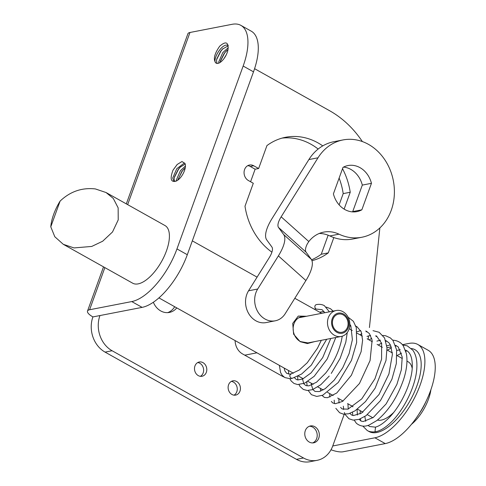 <?xml version="1.0" encoding="UTF-8"?>
<svg xmlns="http://www.w3.org/2000/svg" width="486" height="486" viewBox="0 0 486 486"><rect width="100%" height="100%" fill="white"/><g stroke="black" fill="none" stroke-linecap="round" stroke-linejoin="round"><path stroke-width="0.73" d="M363.801 170.373A23.462 19.719 79 0 0 347.958 165.562A23.462 19.719 79 0 0 342.995 167.378L333.408 193.865A23.462 19.719 79 0 0 356.894 211.623A23.462 19.719 79 0 0 361.857 209.812L371.45 183.319A23.462 19.719 79 0 0 363.801 170.373M343.517 167.099A23.462 19.719 -101 0 1 354.671 172.147A23.462 19.719 -101 0 1 362.313 185.093L352.727 211.58A23.462 19.719 -101 0 1 352.204 211.86M361.87 237.247L352.733 239.021A49.56 41.662 -101 0 1 329.854 235.941L338.991 234.173A49.56 41.662 79 0 0 361.87 237.247A49.56 41.662 79 0 0 393.636 201.107A49.56 41.662 79 0 0 376.462 150.101A49.56 41.662 79 0 0 342.988 139.938A49.56 41.662 79 0 0 318.014 157.792L281.163 216.811A17.18 6.233 -48.2 0 0 278.514 227.478L283.672 234.55A34.36 12.472 -48.2 0 1 278.381 255.891L257.689 289.024A19.823 16.664 79 0 0 257.537 311.295A19.823 16.664 79 0 0 275.228 320.809A19.823 16.664 79 0 0 285.221 313.664L305.907 280.531L278.381 255.891M338.991 234.173A33.042 27.775 79 0 0 323.737 232.12A33.042 27.775 79 0 0 308.81 241.554L281.163 216.811M342.988 139.938L333.852 141.712A49.56 41.662 -101 0 0 308.877 159.566L272.032 218.585A34.36 12.472 -48.2 0 0 266.735 239.92L271.893 246.991A17.18 6.233 -48.2 0 1 269.244 257.665L248.553 290.798L257.689 289.024M319.259 233.462A33.042 27.775 -101 0 1 329.854 235.941M275.228 320.809L266.097 322.583A19.823 16.664 -101 0 1 248.401 313.069A19.823 16.664 -101 0 1 248.553 290.798M308.81 241.554L307.261 243.99A17.18 6.233 131.8 0 0 306.046 252.119L311.204 259.19A34.36 12.472 131.8 0 1 305.907 280.531M352.727 211.58L361.857 209.812M362.313 185.093L371.45 183.319M279.365 365.375L280.598 372.592L282.093 375.186L284.796 377.555L289.972 378.691L292.323 378.308L291.041 378.114C289.261 376.237 289.431 374.785 291.551 373.764M284.14 368.054L284.869 370.933L286.752 373.394L289.692 374.068L291.308 373.801L299.303 369.998L307.237 362.763L317.467 348.219L321.307 340.322M329.393 311.824L324.369 305.658C322.03 304.382 319.369 304.036 316.38 304.619A2.315 1.944 79 0 0 314.873 306.551A2.315 1.944 79 0 0 316.076 308.956A2.315 1.944 79 0 0 317.261 309.157L322.109 309.697L324.751 312.729M362.811 426.088L367.246 430.523C367.313 430.517 369.791 432.583 376.207 431.683L375.016 431.477L375.532 427.115M405.877 351.603A2.315 1.944 79 0 0 406.345 350.935L406.454 350.625A2.315 1.944 79 0 0 406.472 350.57M244.628 355.102A13.219 11.111 79 0 0 245.965 354.944L256.942 352.812M336.938 332.327A10.242 8.608 79 0 0 348.268 327.673A10.242 8.608 79 0 0 343.559 314.041A10.242 8.608 79 0 0 332.23 318.688A10.242 8.608 79 0 0 336.938 332.327M342.94 311.69A13.219 11.111 -101 0 1 349.823 325.42A13.219 11.111 -101 0 1 341.184 336.464A13.219 11.111 -101 0 1 334.398 335.285A13.219 11.111 -101 0 1 327.515 321.556A13.219 11.111 -101 0 1 336.148 310.518A13.219 11.111 -101 0 1 342.94 311.69M106.063 192.535L164.997 225.553A33.042 14.58 119.3 0 1 164.238 256.268A33.042 14.58 119.3 0 1 138.17 283.873A33.042 14.58 119.3 0 1 132.696 283.204L63.314 244.33L74.012 247.927L91.739 246.438L102.686 241.214L112.509 231.98L118.22 219.903L118.141 207.844L113.287 198.434L106.063 192.535L95.365 188.933C81.958 187.432 70.197 191.49 60.094 201.113A33.042 14.58 -60.7 0 0 50.781 226.828L54.803 236.743L63.314 244.33M305.111 316.538A13.219 11.111 79 0 0 301.818 316.593A13.219 11.111 79 0 0 293.18 327.637A13.219 11.111 79 0 0 300.062 341.366A13.219 11.111 79 0 0 300.457 341.573L307.948 342.916L341.184 336.464M314.758 341.591L307.377 343.559L300.141 341.664L293.605 334.174L292.73 323.397L298.258 316.082L306.545 316.258M418.804 414.248A33.042 14.58 -60.7 0 0 426.161 401.126M430.912 389.62A29.737 13.122 119.3 0 1 411.478 424.314M309.375 426.252A8.59 7.223 -101 0 1 312.717 427.127A8.59 7.223 -101 0 1 317.212 435.42A8.59 7.223 -101 0 1 312.613 442.934M309.272 442.06A8.59 7.223 -101 0 1 304.795 433.129A8.59 7.223 -101 0 1 310.414 425.955A8.59 7.223 -101 0 1 314.825 426.72A8.59 7.223 -101 0 1 319.296 435.644A8.59 7.223 -101 0 1 313.683 442.819A8.59 7.223 -101 0 1 309.272 442.06M174.559 181.515L174.116 178.635L174.383 177.117L178.228 169.377L180.106 167.208L185.19 164.068M184.862 163.229L184.054 163.253L176.77 168.721L172.73 177.961L173.769 181.302L176.017 181.156A10.741 4.739 -60.7 0 0 183.404 173.119A10.741 4.739 -60.7 0 0 184.917 163.393L181.964 161.528L177.141 164.517L172.998 170.179C169.808 178.824 170.811 182.487 176.017 181.156M177.803 180.16L181.849 171.406L185.221 167.907M185.427 166.09L180.391 170.75L176.351 179.99L176.333 181.029M228.128 45.259L226.494 45.089C220.28 45.374 212.218 60.738 215.936 62.986A10.741 4.739 -60.7 0 0 216.209 63.168A10.741 4.739 -60.7 0 0 217.989 63.38A10.741 4.739 -60.7 0 0 228.055 49.153C228.499 42.003 225.711 41.024 219.69 46.213C214.247 54.061 212.996 59.657 215.936 62.986M217.005 63.423L216.519 60.471L216.78 58.952L220.632 51.218L222.503 49.05L228.232 45.83M220.146 62.427L220.401 60.981L224.253 53.247L228.013 49.451M228.262 47.701L222.788 52.591L218.755 61.831L218.755 63.162M226.269 54.809L223.997 58.587M197.729 362.556A7.272 6.111 -101 0 1 199.831 363.255A7.272 6.111 -101 0 1 203.628 369.846A7.272 6.111 -101 0 1 200.396 376.322M231.354 381.395A7.272 6.111 -101 0 1 233.456 382.093A7.272 6.111 -101 0 1 237.253 388.685A7.272 6.111 -101 0 1 234.021 395.161M176.776 307.899A16.852 14.167 -101 0 1 169.383 312.431A16.852 14.167 -101 0 1 160.732 310.937A16.852 14.167 -101 0 1 153.351 302.256M198.294 375.623A7.272 6.111 -101 0 1 194.509 368.066A7.272 6.111 -101 0 1 199.26 361.997A7.272 6.111 -101 0 1 202.99 362.641A7.272 6.111 -101 0 1 206.781 370.192A7.272 6.111 -101 0 1 202.03 376.267A7.272 6.111 -101 0 1 198.294 375.623M231.919 394.462A7.272 6.111 -101 0 1 228.134 386.911A7.272 6.111 -101 0 1 232.885 380.836A7.272 6.111 -101 0 1 236.615 381.48A7.272 6.111 -101 0 1 240.406 389.031A7.272 6.111 -101 0 1 235.655 395.106A7.272 6.111 -101 0 1 231.919 394.462M342.521 168.697A63.107 53.053 -101 0 1 350.23 192.249L343.201 193.616L339.131 204.873M282.105 138.103A63.107 53.053 -101 0 1 310.979 144.257A63.107 53.053 -101 0 1 318.16 149.044M339.125 178.076A63.107 53.053 -101 0 1 343.201 193.616M250.582 181.752L255.126 169.207L258.637 168.527L266.942 145.587A63.107 53.053 -101 0 1 285.592 137.277A63.107 53.053 -101 0 1 318.008 142.89A63.107 53.053 -101 0 1 322.765 145.885M411.387 348.529A46.917 20.71 119.3 0 1 414.916 349.671A46.917 20.71 119.3 0 1 413.841 393.283A46.917 20.71 119.3 0 1 376.82 432.485A46.917 20.71 119.3 0 1 369.05 431.532A46.917 20.71 119.3 0 1 368.218 431.003M414.916 349.671L414.923 349.671A46.917 20.71 119.3 0 1 413.841 393.283A46.917 20.71 119.3 0 1 376.826 432.491A46.917 20.71 119.3 0 1 369.056 431.538A46.917 20.71 119.3 0 1 369.056 431.532L369.056 431.538M376.607 431.544L376.261 431.665M406.964 361.116L408.137 361.778A33.042 14.58 119.3 0 1 412.207 368.461M393.569 412.565A33.042 14.58 119.3 0 1 381.31 420.098A33.042 14.58 119.3 0 1 377.458 420.068M337.26 331.44A9.252 7.776 -101 0 1 332.442 321.829A9.252 7.776 -101 0 1 338.487 314.102A9.252 7.776 -101 0 1 343.238 314.922A9.252 7.776 -101 0 1 348.061 324.533A9.252 7.776 -101 0 1 342.01 332.266A9.252 7.776 -101 0 1 337.26 331.44M104.861 267.604L89.6 309.752L131.761 301.569A52.865 23.334 -60.7 0 0 176.959 248.923L187.304 254.719A52.865 23.334 119.3 0 1 142.112 307.371L99.946 315.554A26.432 22.222 79 0 0 112.096 350.74L303.507 457.982A26.432 22.222 79 0 0 317.085 460.339A26.432 22.222 79 0 0 332.74 445.984L344.234 414.236M368.188 339.392L368.552 335.875M369.427 327.57L379.858 227.928M254.585 68.684L329.648 110.741A99.126 83.325 -101 0 1 362.362 141.56M333.827 237.569L328.287 252.878A63.107 53.053 -101 0 1 311.957 260.672M271.911 252.185A63.107 53.053 -101 0 1 244.999 206.21L253.297 183.271L248.389 180.519A8.262 6.944 79 0 1 244.081 171.941A8.262 6.944 79 0 1 249.482 165.033A8.262 6.944 79 0 1 253.722 165.769L258.637 168.527M350.23 192.249L344.124 209.114M235.109 340.577A14.209 11.943 -101 0 0 242.544 353.936L282.378 376.255A14.209 11.943 -101 0 0 283.903 376.972M328.147 235.206L321.258 254.239A63.107 53.053 -101 0 1 311.587 259.803M112.096 350.74L105.067 352.107A26.432 22.222 -101 0 1 92.917 316.915L99.946 315.554M317.085 460.339L310.056 461.7A26.432 22.222 -101 0 1 296.478 459.349L303.507 457.982M105.067 352.107L296.478 459.349M187.304 254.719L253.504 71.837L243.158 66.041L176.959 248.923M243.158 66.041A52.865 23.334 -60.7 0 0 240.892 25.375A52.865 23.334 -60.7 0 0 232.132 24.3L189.971 32.483L127.654 204.63M89.6 309.752A13.219 4.149 -160.1 0 0 87.516 311.052A13.219 4.149 -160.1 0 0 92.917 316.915M331.021 449.769A13.219 4.149 -160.1 0 0 343.086 451.78L385.252 443.597L374.906 437.801L332.74 445.984M374.906 437.801A52.865 23.334 -60.7 0 0 416.611 393.624A52.865 23.334 -60.7 0 0 417.832 344.483L428.178 350.278A52.865 23.334 119.3 0 1 426.963 399.425A52.865 23.334 119.3 0 1 385.252 443.597M417.832 344.483A52.865 23.334 -60.7 0 0 409.072 343.408L402.396 344.702M396.066 345.935L395.756 345.989M391.206 346.876L386.99 347.697M126.317 203.877L187.888 33.783A13.219 4.149 19.9 0 1 189.971 32.483M240.892 25.375L251.238 31.171A52.865 23.334 119.3 0 1 253.504 71.837M328.287 252.878L321.258 254.239M174.681 306.721A16.852 14.167 -101 0 1 167.676 312.638M255.126 169.207L250.211 166.455A8.262 6.944 79 0 0 247.775 165.653M172.998 170.179L177.275 164.39M174.249 177.712L178.569 169.183L180.543 166.783M177.87 179.741L182.189 171.212L184.164 168.812M216.653 59.553L220.966 51.018L222.94 48.624M220.273 61.582L224.593 53.047L226.567 50.653M50.781 226.828L60.094 201.113M308.877 159.566L318.014 157.792M311.204 259.19L283.672 234.55M306.046 252.119L278.514 227.478M142.112 307.371L131.761 301.569M250.211 166.455L253.722 165.769M360.26 410.7L360.114 413.908M360.424 418.847L360.825 420.985M375.326 427.139L369.506 426.483L368.042 425.365M401.551 353.134L397.05 355.564M364.822 416.508L365.709 421.277M376.292 431.629C380.131 430.626 384.11 428.36 388.235 424.837C402.596 412.936 416.381 386.024 416.873 367.033C417.152 360.065 415.834 354.488 412.906 350.297L407.268 345.856L402.596 344.945M354.245 420.177L356.366 423.276C360.399 426.465 364.743 427 369.403 424.892L376.759 420.609C388.557 410.986 397.56 397.098 403.757 378.959C406.837 369.153 407.687 360.655 406.326 353.462L403.368 345.989C401.193 342.563 397.767 340.631 393.089 340.194L392.743 340.176M344.343 412.535L345.169 414.558L348.966 418.768L353.152 420.117L358.99 419.382L366.08 415.652L380.435 400.646L391.91 379.287L396.315 363.589L396.649 349.938L392.986 340.479L390.337 337.898L385.696 335.783L382.895 335.419M376.893 336.251L375.994 336.537M334.186 400.166L334.459 403.617M335.832 408.343L339.623 412.748L343.408 414.145L348.699 413.762L355.078 410.804L365.46 401.624L375.149 388.162L386.005 360.466L387.002 347.921L384.59 338.007L379.165 332.29L373.011 330.662M367.033 331.525L366.086 331.835M361.863 333.694L359.95 334.775M306.818 382.045L307.018 385.884M308.221 390.507L311.417 394.693L316.744 396.436L322.759 395.221L338.28 382.464L351.463 360.387L356.645 342.557L356.287 327.491L353.377 321.307L348.134 317.206M297.663 376.401L297.827 379.967M299.012 384.608L300.002 386.431L303.319 389.438L307.286 390.495L312.504 389.675L320.809 384.724L329.235 376.055M302.28 378.211L303.872 383.891L305.779 385.526L308.859 385.866L316.55 382.19L325.638 373.133C333.141 363.613 338.359 352.951 341.3 341.148L342.247 336.19M294.516 377.725L296.29 379.487L297.809 379.961L302.742 378.959L311.046 372.914L322.692 357.629L330.766 338.487M375.265 427.182C379.299 426.186 383.97 422.972 389.268 417.541C401.072 405.488 411.575 383.187 412.268 367.574C412.675 355.479 408.829 351.226 405.579 350.163L405.403 350.09M400.257 349.659L396.728 350.521M392.293 352.526L391.965 352.715M357.07 409.431L357.398 415.056M359.087 419.345L361.238 421.119L363.218 421.544L373.23 417.51L386.145 403.896L396.88 384.432L401.363 369.755L402.22 357.064L398.247 346.949L395.537 345.321M390.392 344.926L386.82 345.819M347.952 403.805L348.231 409.072M380.502 340.17L376.899 341.117M338.815 398.684L339.046 403.052M331.252 373.43L340.109 358.431L345.801 342.223L347.253 332.564M288.496 370.49L288.641 374.05M289.832 378.697L291.187 381.006L293.987 383.448L297.645 384.566L304.667 383.162L314.199 376.286L327.242 358.917L335.771 337.515M333.171 311.095L330.492 308.732L326.337 307.103M315.706 308.689L314.43 309.272M402.323 358.522L397.026 355.552M392.324 352.915L387.063 349.969M382.336 347.32L377.106 344.392M372.361 341.737L367.143 338.809M362.349 336.124L356.943 333.092M352.271 330.474L349.197 328.755M321.659 313.324L294.82 298.289M257.082 277.142L192.322 240.862M336.148 310.518L298.744 317.771M372.871 417.766L367.373 414.686M362.939 412.201L357.465 409.133M353.018 406.642L347.557 403.58M343.086 401.078L337.649 398.034M333.165 395.519L327.515 392.354M323.208 389.942L317.844 386.935M313.215 384.341L307.911 381.37M303.209 378.734L298.374 376.03M293.374 373.224L158.934 297.9M326.701 339.277L311.307 365.144L301.654 374.001L292.268 378.321M396.588 345.777L395.768 346.026M391.485 347.8L387.415 350.169M352.745 406.49L352.708 406.843M352.508 412.28L352.83 415.463M386.747 341.008L385.896 341.275M381.607 343.086L378.26 345.036M343.347 406.199L343.638 409.534M371.741 338.377L369.099 339.908M349.859 324.247L350.849 325.906L352.393 339.647L349.136 353.541L342.733 367.781L334.24 380.113L325.262 388.642L319.32 391.564L315.037 391.455L312.935 389.632L311.538 385.252M311.52 385.137L311.386 383.32M349.756 326.155L350.849 325.906M355.254 325.96L356.821 326.549L361.201 331.695L362.611 340.267L361.104 351.736L351.396 375.241L336.786 392.974L327.528 397.694L324.429 397.451L322.084 395.483M320.711 391.121L320.529 388.435M357.058 331.725L360.715 330.638M365.8 330.954L369.366 333.536L372.136 340.151L370.071 360.569L359.458 383.497L342.515 401.418L335.401 403.708L332.716 402.937L331.331 401.43M329.903 397.086L329.672 393.563M324.016 311.459L319.606 312.176M349.853 413.41L351.809 415.111L353.443 415.566L361.578 413.088L378.995 394.547L388.928 373.965L392.39 354.464L390.55 345.242L388.922 342.733L385.659 340.534M340.571 407.408L342.187 408.981L347.994 409.151L361.748 398.885L374.943 378.782L381.577 359.178L381.65 343.256L376.553 336.075L375.733 335.729M370.593 335.401L366.973 336.415M87.516 311.052L103.518 266.85"/></g></svg>
